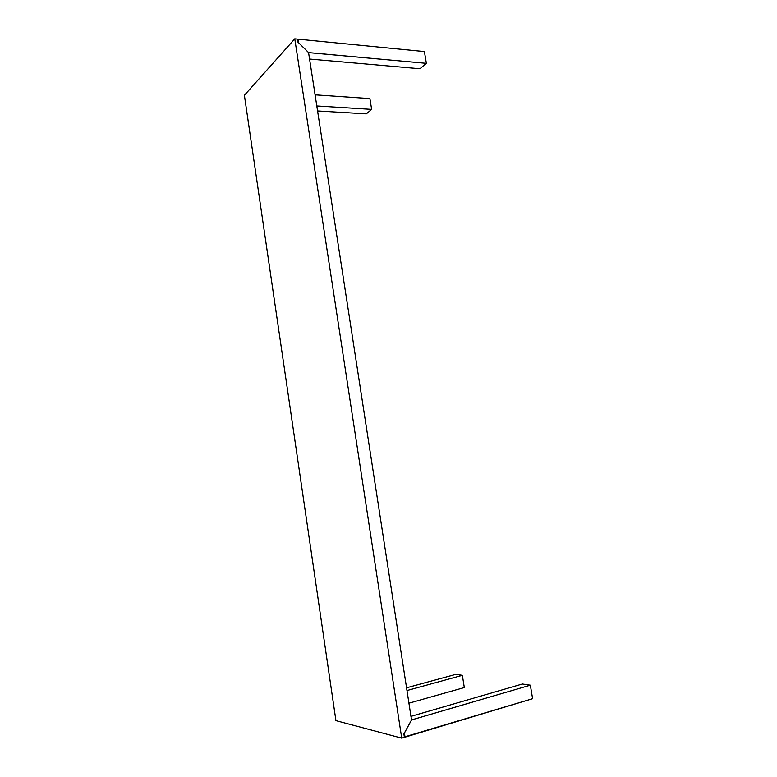 <?xml version="1.0" encoding="UTF-8"?>
<svg xmlns="http://www.w3.org/2000/svg" width="777" height="777" viewBox="0 0 777 777"><rect width="100%" height="100%" fill="white"/><g stroke="black" fill="none" stroke-linecap="round" stroke-linejoin="round"><path stroke-width="1.17" d="M464.316 687.538L462.354 675.32L455.769 674.368L462.354 675.32L406.983 690.53L462.354 675.32L464.316 687.538L408.935 703.185L464.316 687.538M406.556 687.8L455.769 674.368L406.556 687.8M404.351 736.975L532.614 698.688L530.351 685.178L522.329 684.013L410.965 716.355L522.329 684.013L530.351 685.178L411.557 719.939L404.409 733.07L405.031 737.159L532.614 698.688L530.351 685.178L411.519 719.92L308.566 52.593L297.844 42.026L297.397 39.112L294.774 38.85L244.386 95.299L335.926 720.638L401.728 738.15L294.774 38.85L297.397 39.112L297.844 42.026L308.566 52.593L411.519 719.949L403.885 733.954L411.519 719.949M308.576 52.642L426.369 63.355L424.397 51.573L298.018 39.171L298.562 42.686L308.615 52.603L426.369 63.355L419.939 68.755L426.369 63.355L424.397 51.573L298.018 39.171L297.504 39.744M419.939 68.755L309.567 59.062L419.939 68.755M366.307 113.869L371.639 109.382L369.91 98.592L371.639 109.382L316.802 105.973L371.639 109.382L366.307 113.869L317.57 110.965L366.307 113.869M315.083 94.843L369.91 98.592L315.083 94.843M244.386 95.299L294.774 38.85L401.728 738.15L404.399 737.344L403.885 733.954L404.399 737.344L401.728 738.15L335.926 720.638L244.386 95.299M404.662 734.76L404.108 735.382M404.108 735.421L404.671 734.789"/></g></svg>
